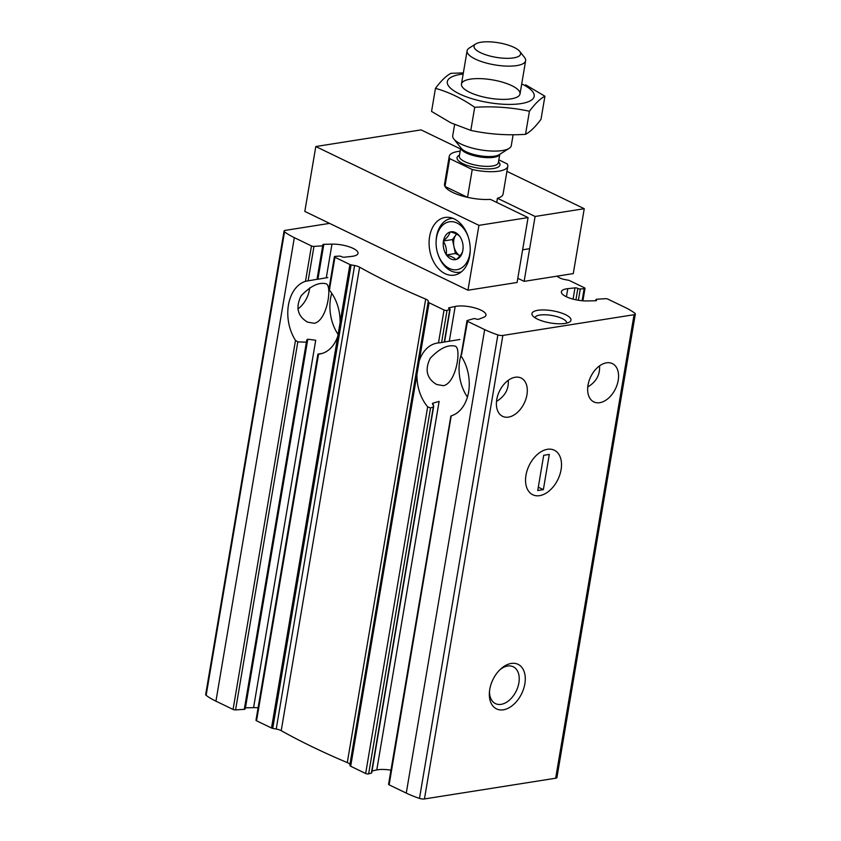 <?xml version="1.0" encoding="UTF-8"?>
<svg xmlns="http://www.w3.org/2000/svg" width="841" height="841" viewBox="0 0 841 841"><rect width="100%" height="100%" fill="white"/><g stroke="black" fill="none" stroke-linecap="round" stroke-linejoin="round"><path stroke-width="1.26" d="M443.407 385.683C456.348 383.265 461.698 347.711 455.202 346.177C447.948 344.358 439.633 348.374 430.245 358.245C424.568 369.809 426.713 378.566 436.689 384.505L443.407 385.683M309.677 287.885A21.277 13.761 -64.2 0 1 297.903 308.983M314.261 323.291C327.202 320.873 332.552 285.309 326.045 283.785C318.802 281.966 310.487 285.982 301.099 295.853C295.422 307.417 297.567 316.174 307.533 322.114L314.261 323.291M245.257 707.838A1.976 0.62 9.6 0 1 245.435 707.838L307.785 339.196L306.387 342.192L306.765 339.827M329.567 223.38L285.33 230.36A4.237 1.325 9.6 0 0 284.069 231.065L205.667 694.571A4.237 1.325 9.6 0 0 206.14 695.339A59.385 18.544 9.6 0 0 215.937 701.163L233.073 709.447A1.976 0.62 9.6 0 0 235.575 709.909L244.289 709.341A1.777 0.557 9.6 0 0 245.057 709.026L307.196 341.667M235.575 709.909L297.819 341.877L295.496 340.363A37.109 25.829 -99 0 1 305.493 281.304L317.383 279.233M284.069 231.065A4.237 1.325 9.6 0 0 284.542 231.832A59.385 18.544 9.6 0 0 294.329 237.656L311.475 245.94A1.976 0.62 9.6 0 0 313.966 246.402L322.681 245.835A1.777 0.557 9.6 0 0 323.459 245.519A1.777 0.557 9.6 0 0 323.154 245.13A1.976 0.62 9.6 0 1 322.818 244.689A1.976 0.62 9.6 0 1 323.827 244.332L331.974 244.132A17.819 5.561 9.6 0 1 349.803 247.012A17.819 5.561 9.6 0 1 358.014 253.33A17.819 5.561 9.6 0 1 351.601 256.421L344.411 257.209A1.976 0.62 9.6 0 1 341.551 256.642A1.777 0.557 9.6 0 0 339.112 256.116L335.244 256.368A1.976 0.62 9.6 0 0 334.392 256.726A1.976 0.62 9.6 0 0 334.939 257.272L349.919 264.516A1.976 0.62 9.6 0 0 351.118 264.883L354.608 265.525A7.422 2.323 9.6 0 1 359.612 267.175A470.098 146.828 9.6 0 0 425.683 299.091A7.422 2.323 9.6 0 1 428.279 301.12L428.532 302.276A1.976 0.62 9.6 0 0 429.078 302.749L444.048 309.993A1.976 0.62 9.6 0 0 447.044 310.371L449.777 309.583A1.777 0.557 9.6 0 0 450.103 309.33A1.777 0.557 9.6 0 0 449.378 308.731A1.976 0.62 9.6 0 1 448.568 308.069A1.976 0.62 9.6 0 1 449.052 307.764L455.181 306.45A17.819 5.561 9.6 0 1 475.028 307.964A17.819 5.561 9.6 0 1 485.972 315.154A17.819 5.561 9.6 0 1 483.543 317.362L478.802 319.202A1.976 0.62 9.6 0 1 475.974 318.949A1.777 0.557 9.6 0 0 473.515 318.707L467.344 320.495A1.976 0.62 9.6 0 0 466.976 320.778A1.976 0.62 9.6 0 0 467.522 321.325L484.658 329.609A59.385 18.544 9.6 0 0 497.872 334.897A4.237 1.325 9.6 0 0 502.855 335.443L634.061 314.713A4.237 1.325 9.6 0 0 635.333 314.019A4.237 1.325 9.6 0 0 634.86 313.251A59.385 18.544 9.6 0 0 625.063 307.417L607.927 299.144A1.976 0.62 9.6 0 0 605.425 298.681L596.711 299.238A1.777 0.557 9.6 0 0 595.943 299.564A1.777 0.557 9.6 0 0 596.237 299.953A1.976 0.62 9.6 0 1 596.574 300.384A1.976 0.62 9.6 0 1 595.565 300.752L587.417 300.941A17.819 5.561 9.6 0 1 569.599 298.071A17.819 5.561 9.6 0 1 561.378 291.743A17.819 5.561 9.6 0 1 567.791 288.663L574.981 287.864A1.976 0.62 9.6 0 1 577.841 288.442A1.777 0.557 9.6 0 0 580.29 288.957L584.148 288.715A1.976 0.62 9.6 0 0 585.01 288.358A1.976 0.62 9.6 0 0 584.453 287.801L569.483 280.568A1.976 0.62 9.6 0 0 568.274 280.2L564.784 279.548A7.422 2.323 9.6 0 1 559.78 277.908A470.098 146.828 9.6 0 0 556.721 276.205M258.103 707.775A17.819 5.561 9.6 0 0 253.583 707.638L315.722 340.248L307.785 339.196M326.844 277.709L317.919 279.244L323.827 244.332M317.919 354.114L255.99 720.232A1.976 0.62 9.6 0 0 256.547 720.779L318.56 354.135A37.109 25.829 -99 0 0 319.738 353.987A37.109 25.829 -99 0 0 337.788 336.221L340.09 322.587A37.109 25.829 -99 0 0 329.367 290.198L334.939 257.272M321.851 353.514L318.739 353.945M329.798 288.579L329.367 290.198M256.547 720.779L271.517 728.012A1.976 0.62 9.6 0 0 272.726 728.39L276.216 729.031L354.608 265.525M390.96 770.198A17.819 5.561 9.6 0 0 376.779 769.957L439.118 401.42L432.926 403.133L433.672 406.445L371.711 772.837A1.777 0.557 9.6 0 1 371.375 773.089L433.325 406.865L430.539 407.948L427.67 406.844A37.109 25.829 -99 0 1 416.947 374.455L429.078 302.749M459.911 339.491L444.584 341.972L450.103 309.33M276.216 729.031A7.422 2.323 9.6 0 1 281.22 730.682A470.098 146.828 9.6 0 0 347.291 762.598A7.422 2.323 9.6 0 1 349.888 764.627L350.129 765.783A1.976 0.62 9.6 0 0 350.676 766.256L365.656 773.489A1.976 0.62 9.6 0 0 368.642 773.878L371.375 773.089M419.249 360.831A37.109 25.829 -99 0 1 437.299 343.065A37.109 25.829 -99 0 1 438.487 342.918L441.588 342.581L447.044 310.371M443.743 342.045L441.588 342.581M432.411 403.712L432.926 403.133L432.663 404.679M450.871 415.99L388.574 784.275A1.976 0.62 9.6 0 0 389.12 784.832L451.197 415.98M461.541 354.797L467.522 321.325M508.279 380.3C508.847 389.257 504.926 396.3 496.505 401.399M508.479 417.115A21.277 13.761 -64.2 0 1 502.592 416.337A21.277 13.761 -64.2 0 1 499.459 391.191A21.277 13.761 -64.2 0 1 521.105 378.019A21.277 13.761 -64.2 0 1 525.898 399.023A21.277 13.761 -64.2 0 1 508.479 417.115M599.549 365.877C600.106 374.844 596.185 381.877 587.775 386.976M599.738 402.692A21.277 13.761 -64.2 0 1 593.862 401.924A21.277 13.761 -64.2 0 1 590.718 376.779A21.277 13.761 -64.2 0 1 612.374 363.606A21.277 13.761 -64.2 0 1 617.168 384.6A21.277 13.761 -64.2 0 1 599.738 402.692M245.435 707.838L253.583 707.638M389.12 784.832L406.266 793.105A59.385 18.544 9.6 0 0 419.48 798.393A4.237 1.325 9.6 0 0 424.453 798.95L555.67 778.219A4.237 1.325 9.6 0 0 556.931 777.515L635.333 314.019M372.027 770.976L376.779 769.957M565.499 314.65A19.795 6.181 -170.4 0 1 569.557 321.998A19.795 6.181 -170.4 0 1 550.435 322.965A19.795 6.181 -170.4 0 1 532.689 315.753A19.795 6.181 -170.4 0 1 541.657 309.961A19.795 6.181 -170.4 0 1 565.499 314.65M451.554 415.748A37.109 25.829 -99 0 0 461.541 356.689M503.391 709.793A24.746 16 -64.2 0 1 489.388 692.532A24.746 16 -64.2 0 1 500.805 668.9A24.746 16 -64.2 0 1 525.236 677.226A24.746 16 -64.2 0 1 503.391 709.793M539.607 495.654A24.746 16 -64.2 0 1 525.604 478.392A24.746 16 -64.2 0 1 537.021 454.76A24.746 16 -64.2 0 1 561.462 463.086A24.746 16 -64.2 0 1 539.607 495.654A24.746 16 -64.2 0 1 532.763 494.75A24.746 16 -64.2 0 1 529.115 465.515A24.746 16 -64.2 0 1 554.293 450.198A24.746 16 -64.2 0 1 559.864 474.618A24.746 16 -64.2 0 1 539.607 495.654M297.819 341.877L306.387 342.192L244.289 709.341M499.859 669.793A20.457 13.225 -64.2 0 1 513.262 666.776A20.457 13.225 -64.2 0 1 517.877 686.96A20.457 13.225 -64.2 0 1 501.12 704.348A20.457 13.225 -64.2 0 1 495.465 703.612A20.457 13.225 -64.2 0 1 489.504 691.239M535.044 317.772A16.042 5.014 -170.4 0 1 535.055 317.709A16.042 5.014 -170.4 0 1 545.315 314.786A16.042 5.014 -170.4 0 1 562.251 318.592A16.042 5.014 -170.4 0 1 566.687 323.06A16.042 5.014 -170.4 0 1 566.676 323.123M461.267 354.481A37.109 25.829 -99 0 0 467.428 397.078M331.732 293.309A37.109 25.829 -99 0 0 338.282 334.697M537.735 490.534L543.36 489.641L549.31 454.413L543.696 455.307L537.735 490.534M538.303 487.202L543.36 489.641M498.829 159.864L507.333 163.974A29.687 9.272 -170.4 0 1 507.785 166.255A29.687 9.272 -170.4 0 1 472.232 169.514L467.533 197.33A29.687 9.272 9.6 0 1 444.984 186.439L467.533 197.33M472.232 169.514L449.693 158.623A29.687 9.272 -170.4 0 1 449.241 156.352A29.687 9.272 -170.4 0 1 460.153 151.18M449.693 158.623L444.984 186.439M514.082 47.411A23.622 7.38 -170.4 0 1 519.727 51.385A23.622 7.38 -170.4 0 1 496.095 57.335A23.622 7.38 -170.4 0 1 475.743 43.942A23.622 7.38 -170.4 0 1 514.082 47.411M519.727 51.385L524.521 57.419A29.687 9.272 -170.4 0 1 525.636 60.699A29.687 9.272 -170.4 0 1 494.823 64.894A29.687 9.272 -170.4 0 1 467.091 50.796A29.687 9.272 -170.4 0 1 469.225 48.063L475.743 43.942M513.115 134.749L511.275 145.651A29.687 9.272 -170.4 0 1 509.131 148.384A29.687 9.272 -170.4 0 1 480.453 149.845A29.687 9.272 -170.4 0 1 453.846 139.028A29.687 9.272 -170.4 0 1 452.721 135.748L454.613 124.573M511.801 85.666A29.687 9.272 -170.4 0 1 517.877 96.673A29.687 9.272 -170.4 0 1 469.677 92.321A29.687 9.272 -170.4 0 1 462.592 87.327A29.687 9.272 -170.4 0 1 476.027 78.633A29.687 9.272 -170.4 0 1 511.801 85.666M521.714 83.932A44.037 13.75 -170.4 0 1 521.988 84.058A44.037 13.75 -170.4 0 1 520.127 103.737A44.037 13.75 -170.4 0 1 457.893 93.12A44.037 13.75 -170.4 0 1 463.16 74.029M463.349 72.904L450.944 73.325C446.214 75.806 441.052 80.81 435.459 88.347C448.81 92.058 461.888 98.376 474.702 107.301C493.373 106.092 511.622 107.396 529.431 111.243C535.023 103.706 540.174 98.691 544.915 96.21L525.614 84.815M544.915 96.21L541.005 119.306C535.423 126.844 530.261 131.848 525.53 134.329C506.86 135.548 488.621 134.234 470.802 130.397L450.86 122.839L431.559 111.433L435.459 88.347M529.431 111.243L525.53 134.329M474.702 107.301L470.802 130.397M584.243 208.705L573.268 273.598L524.122 281.357L535.097 216.463L584.243 208.705L506.923 171.354M517.099 282.471L528.074 217.577L478.939 225.346L467.964 290.229L517.099 282.471M460.532 148.941L421.099 129.892L315.796 146.534L478.939 225.346M467.964 290.229L304.82 211.417L315.796 146.534M445.036 273.64A29.193 20.321 -99 0 0 454.214 275.133A29.193 20.321 -99 0 0 469.72 243.123A29.193 20.321 -99 0 0 445.099 217.451A29.193 20.321 -99 0 0 429.078 242.954A29.193 20.321 -99 0 0 445.036 273.64M524.122 281.357L517.804 278.308M535.097 216.463L497.43 198.266A29.687 9.272 9.6 0 0 503.086 194.061L507.785 166.255M449.241 156.352L444.532 184.158A29.687 9.272 9.6 0 0 459.48 195.123A29.687 9.272 9.6 0 0 490.408 199.38L528.074 217.577M496.726 202.429L497.43 198.266M470.235 249.693A24.252 16.873 81 0 1 456.747 269.719A24.252 16.873 81 0 1 437.951 254.203A24.252 16.873 81 0 1 436.08 242.376A24.252 16.873 81 0 1 436.511 237.698A24.252 16.873 81 0 1 450.86 221.646A24.252 16.873 81 0 1 468.185 236.71M460.027 236.521L459.775 236.395A14.108 9.819 81 0 0 450.471 231.906L450.04 232.021A14.108 9.819 81 0 0 443.533 240.757L443.428 241.356A14.108 9.819 81 0 0 446.224 254.592L446.56 255.075A14.108 9.819 81 0 0 455.854 259.575L456.295 259.459A14.108 9.819 81 0 0 462.802 250.713L462.897 250.113A14.108 9.819 81 0 0 463.107 247.696A14.108 9.819 81 0 0 462.014 240.81A14.108 9.819 81 0 0 460.111 236.878L460.027 236.521M450.471 231.906C455.17 233.146 458.271 234.639 459.775 236.395M463.107 247.433L462.897 250.113M462.802 250.713C462.245 253.362 460.08 256.274 456.295 259.459M455.854 259.575C454.361 257.83 451.27 256.326 446.56 255.075M446.224 254.592C446.897 249.956 445.972 245.54 443.428 241.356M443.533 240.757C447.296 237.614 449.462 234.692 450.04 232.021M436.08 242.376L436.101 241.63A27.217 18.944 81 0 1 436.584 236.374A27.217 18.944 81 0 1 451.028 218.523A27.217 18.944 81 0 1 452.931 218.366M461.383 271.853A27.217 18.944 81 0 1 459.522 272.284A27.217 18.944 81 0 1 438.193 254.907L437.951 254.203M455.423 253.509L453.951 246.539A12.373 8.61 81 0 0 460.08 255.759L455.423 253.509L446.298 254.96M452.479 239.559L455.917 234.944A12.373 8.61 81 0 0 453.951 246.539L452.479 239.559L443.354 240.999M456.631 234.092A12.373 8.61 81 0 0 455.917 234.944L456.568 234.061M317.036 279.265L322.681 245.835M326.276 277.803L331.974 244.132M340.09 322.587L349.919 264.516M233.073 709.447L295.496 340.363M305.493 281.304L311.475 245.94M308.163 280.705L313.966 246.402M271.517 728.012L337.788 336.221M272.726 728.39L351.118 264.883M566.424 296.768L567.791 288.663M596.122 300.689L596.237 299.953M449.283 341.278L455.181 306.45M365.656 773.489L427.67 406.844M350.676 766.256L416.947 374.455M368.642 773.878L430.539 407.948M438.487 342.918L444.048 309.993M444.279 342.077L449.777 309.583M448.926 308.521L449.052 307.764M582.119 300.742L584.148 288.715M578.377 300.258L580.29 288.957M575.917 299.806L577.841 288.442M573.078 299.133L574.981 287.864M350.129 765.783L428.532 302.276M406.266 793.105L484.658 329.609M215.937 701.163L294.329 237.656M555.67 778.219L634.061 314.713M424.453 798.95L502.855 335.443M206.14 695.339L284.542 231.832M419.48 798.393L497.872 334.897M349.888 764.627L428.279 301.12M347.291 762.598L425.683 299.091M281.22 730.682L359.612 267.175M498.503 161.808A21.771 6.802 -170.4 0 1 477.383 168A21.771 6.802 -170.4 0 1 459.47 155.207M509.131 148.384L499.144 154.702A20.373 6.36 -170.4 0 1 479.465 155.701A20.373 6.36 -170.4 0 1 461.204 148.279L453.846 139.028M499.743 154.313A19.795 6.181 -170.4 0 1 479.265 156.836A19.795 6.181 -170.4 0 1 460.752 147.722L459.312 156.142A19.795 6.181 -170.4 0 0 477.793 165.54A19.795 6.181 -170.4 0 0 498.345 162.744L499.775 154.302M317.688 279.159L323.459 245.519M328.915 289.115L334.392 256.726M595.743 300.742L595.943 299.564M461.131 355.333L466.976 320.778M582.897 300.815L585.01 288.358M327.822 277.562L326.844 277.719M467.091 50.796L461.467 84.037M525.636 60.699L520.022 93.94M522.629 249.798L529.651 248.684M459.522 272.284L461.162 272.032M451.028 218.523L452.668 218.261"/></g></svg>
